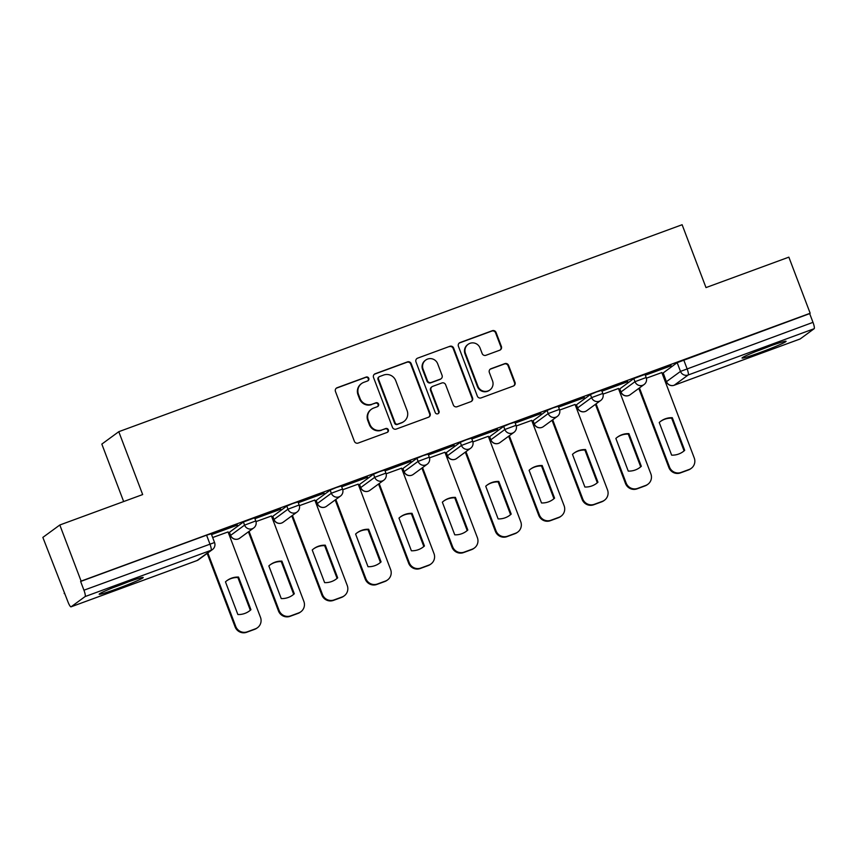 <?xml version="1.0" encoding="UTF-8"?>
<svg xmlns="http://www.w3.org/2000/svg" width="857" height="857" viewBox="0 0 857 857"><rect width="100%" height="100%" fill="white"/><g stroke="black" fill="none" stroke-linecap="round" stroke-linejoin="round"><path stroke-width="1.29" d="M368.789 378.301A2.078 2.035 53.8 0 0 366.143 377.069L337.144 387.718A2.967 2.903 53.8 0 0 335.462 391.488L354.38 441.301A2.967 2.903 53.8 0 0 358.162 443.069L387.16 432.41A2.078 2.035 53.8 0 0 388.339 429.775A2.078 2.035 53.8 0 0 385.693 428.543L381.933 429.914A9.491 9.288 53.8 0 1 369.838 424.269L368.264 420.123A9.491 9.288 53.8 0 1 373.631 408.061L377.391 406.679A2.078 2.035 53.8 0 0 378.558 404.033A2.078 2.035 53.8 0 0 375.912 402.801L372.163 404.183A9.491 9.288 53.8 0 1 360.069 398.537L358.483 394.381A9.491 9.288 53.8 0 1 363.861 382.318L367.61 380.937A2.078 2.035 53.8 0 0 368.789 378.301M367.835 380.84A2.078 2.035 53.8 0 0 365.639 377.423L336.64 388.082A2.967 2.903 53.8 0 0 336.201 388.285M387.385 432.314A2.078 2.035 53.8 0 0 385.2 428.896L381.933 429.914M377.616 406.572A2.078 2.035 53.8 0 0 375.42 403.165L372.163 404.183M633.794 378.59L619.718 388.928L620.897 392.035L634.973 381.697L646.178 377.508L645 374.402L633.794 378.59L634.973 381.697A6.042 5.913 -126.2 0 0 644.1 384.525A6.042 6.042 0 0 0 646.178 377.508M590.419 394.531L576.343 404.868L577.522 407.964L591.598 397.627L602.803 393.438L601.625 390.342L596.418 391.97L590.419 394.531L591.598 397.627A6.042 5.913 -126.2 0 0 600.725 400.465A6.042 6.042 0 0 0 602.803 393.438M547.045 410.471L532.968 420.808L534.147 423.904L548.223 413.567L559.428 409.378L558.25 406.282L553.044 407.9L547.045 410.471L548.223 413.567A6.042 5.913 -126.2 0 0 557.35 416.395A6.042 6.042 0 0 0 559.428 409.378M503.67 426.4L489.593 436.738L490.772 439.845L504.837 429.507L516.053 425.318L514.875 422.212L509.658 423.84L503.67 426.4L504.837 429.507A6.042 5.913 -126.2 0 0 513.975 432.335A6.042 6.042 0 0 0 516.053 425.318M460.284 442.341L446.208 452.678L447.386 455.774L461.462 445.436L472.678 441.248L471.5 438.152L466.283 439.78L460.284 442.341L461.462 445.436A6.042 5.913 -126.2 0 0 470.589 448.275A6.042 6.042 0 0 0 472.678 441.248M416.909 458.281L402.919 468.511L404.011 471.714L418.087 461.377L429.293 457.188L428.125 454.092L422.908 455.71L416.909 458.281L418.087 461.377A6.042 5.913 -126.2 0 0 427.215 464.205A6.042 6.042 0 0 0 429.293 457.188M373.534 474.21L359.544 484.451L360.636 487.654L374.713 477.317L385.918 473.128L384.739 470.022L379.533 471.65L373.534 474.21L374.713 477.317A6.042 5.913 -126.2 0 0 383.84 480.145A6.042 6.042 0 0 0 385.918 473.128M330.159 490.15L316.083 500.488L317.261 503.584L331.338 493.246L342.543 489.058L341.365 485.962L336.158 487.59L330.159 490.15L331.338 493.246A6.042 5.913 -126.2 0 0 340.465 496.085A6.042 6.042 0 0 0 342.543 489.058M286.784 506.08L272.794 516.321L273.886 519.524L287.963 509.187L299.168 504.998L297.99 501.891L292.783 503.52L286.784 506.08L287.963 509.187A6.042 5.913 -126.2 0 0 297.09 512.015A6.042 6.042 0 0 0 299.168 504.998M243.409 522.02L229.333 532.358L230.512 535.454L244.588 525.127L255.793 520.938L254.615 517.832L243.409 522.02L244.588 525.127A6.042 5.913 -126.2 0 0 253.715 527.955A6.042 6.042 0 0 0 255.793 520.938M125.058 583.028A23.557 1.296 159.2 0 0 99.176 594.222A23.557 1.296 159.2 0 0 117.345 588.673A23.557 1.296 159.2 0 0 143.226 577.489A23.557 1.296 159.2 0 0 125.058 583.028M767.915 346.849A23.557 1.296 159.2 0 0 742.033 358.033A23.557 1.296 159.2 0 0 760.202 352.484A23.557 1.296 159.2 0 0 786.083 341.3A23.557 1.296 159.2 0 0 767.915 346.849M499.706 350.224A2.967 2.903 53.8 0 0 501.388 346.453L496.074 332.484A2.967 2.903 53.8 0 0 492.304 330.716L460.091 342.543A2.967 2.903 53.8 0 0 458.42 346.314L477.338 396.127A2.967 2.903 53.8 0 0 481.12 397.894L513.322 386.057A2.967 2.903 53.8 0 0 515.003 382.286L508.587 365.414A2.967 2.903 53.8 0 0 504.805 363.647L491.029 368.714A2.967 2.903 53.8 0 0 489.347 372.484L492.529 380.851A7.927 7.767 53.8 0 1 489.904 389.935A7.927 7.767 53.8 0 1 477.927 386.218L465.469 353.427A7.927 7.767 53.8 0 1 468.083 344.343A7.927 7.767 53.8 0 1 480.07 348.06L482.148 353.523A2.967 2.903 53.8 0 0 485.93 355.291L499.706 350.224M85.1 596.568L71.11 606.799A6.042 1.178 -110.2 0 1 71.045 606.831A6.042 1.178 -110.2 0 1 67.971 601.893L42.85 537.403L59.808 524.998L142.669 494.564L118.78 431.692L682.118 224.727L705.997 287.588L788.858 257.154L810.176 313.255L81.115 581.11L80.622 581.464L83.943 590.205L214.561 542.513L211.24 533.772L206.58 535.186L209.901 543.927A6.042 1.178 -110.2 0 1 211.058 550.29L85.1 596.568A6.042 1.178 -110.2 0 0 83.943 590.205M59.808 524.998L81.115 581.11M411.199 363.668A2.967 2.903 53.8 0 0 407.418 361.9L375.216 373.738A2.967 2.903 53.8 0 0 373.534 377.498L392.452 427.311A2.967 2.903 53.8 0 0 396.234 429.078L428.446 417.241A2.967 2.903 53.8 0 0 430.118 413.481L411.199 363.668L410.707 364.021A2.967 2.903 53.8 0 0 406.925 362.265L374.723 374.091A2.967 2.903 53.8 0 0 374.273 374.305M417.648 358.14L449.861 346.303A2.967 2.903 53.8 0 1 453.642 348.071L472.561 397.884A2.967 2.903 53.8 0 1 470.879 401.654L457.102 406.721A2.967 2.903 53.8 0 1 453.321 404.954L445.64 384.75A2.967 2.903 53.8 0 0 441.869 382.983L432.721 386.346A2.967 2.903 53.8 0 0 431.039 390.117L439.03 411.146A2.078 2.035 53.8 0 1 438.345 413.524A2.078 2.035 53.8 0 1 435.217 412.549L415.977 361.911A2.967 2.903 53.8 0 1 417.648 358.14L449.861 346.303M663.179 372.891L666.414 381.729L663.093 372.999L677.169 362.661L680.49 371.402L812.993 322.35A6.042 1.178 69.8 0 1 814.15 328.713L800.159 338.954A6.042 1.178 69.8 0 1 800.106 338.986A6.042 1.178 69.8 0 1 800.042 338.997M64.157 593.515L64.714 593.312M228.508 533.129L229.483 532.765M271.883 517.2L272.869 516.835M315.258 501.259L316.244 500.895M358.633 485.319L359.619 484.966M402.008 469.39L402.994 469.025M445.383 453.449L446.368 453.085M488.758 437.509L489.743 437.156M532.143 421.58L533.118 421.216M575.518 405.64L576.493 405.275M618.893 389.699L619.879 389.346M662.268 373.77L663.254 373.406M123.654 501.549L101.833 444.097L118.78 431.692M810.176 313.255L809.672 313.619L812.993 322.35M228.048 531.94L212.665 537.532M237.368 525.116L212.343 534.318L237.282 524.88M280.742 509.187L255.718 518.378L280.657 508.951M271.433 516L256.007 521.602M324.117 493.246L299.093 502.438L324.032 493.011M314.808 500.07L299.382 505.673M367.503 477.317L342.479 486.508L367.407 477.07M358.183 484.13L342.757 489.733M410.878 461.377L385.854 470.568L410.782 461.141M401.558 468.19L386.132 473.792M454.253 445.436L429.228 454.638L454.156 445.201M444.933 452.26L429.507 457.863M497.628 429.507L472.603 438.698L497.542 429.271M488.308 436.32L472.882 441.923M541.003 413.567L515.978 422.758L540.917 413.331M531.683 420.38L516.257 425.983M584.378 397.627L559.353 406.829L584.292 397.391M575.058 404.45L559.642 410.053M627.753 381.697L602.728 390.888L627.667 381.461M618.433 388.51L603.017 394.113M671.127 365.757L646.103 374.948L671.042 365.521M661.818 372.57L646.392 378.183M809.672 313.619L677.169 362.661M80.622 581.464L206.58 535.186M361.622 383.518L361.129 383.882A9.491 9.288 53.8 0 0 357.99 394.745L358.483 394.381M371.67 404.547A9.491 9.288 53.8 0 1 359.565 398.901L357.99 394.745M371.392 409.25L370.899 409.614A9.491 9.288 53.8 0 0 367.771 420.476L368.264 420.123M381.44 430.278A9.491 9.288 53.8 0 1 369.346 424.633L367.771 420.476M428.886 417.038A2.967 2.903 53.8 0 0 429.625 413.835L410.707 364.021M379.683 376.502A2.078 2.035 53.8 0 0 378.515 379.148L395.12 422.865A2.078 2.035 53.8 0 0 397.766 424.097L401.729 422.651A9.491 9.288 53.8 0 0 407.096 410.578L395.741 380.701A9.491 9.288 53.8 0 0 383.647 375.045L379.683 376.502M379.201 376.769L378.698 377.123A2.078 2.035 53.8 0 0 378.023 379.501L378.515 379.148M403.958 421.451L403.465 421.805A9.491 9.288 53.8 0 1 401.226 423.004L397.273 424.461A2.078 2.035 53.8 0 1 394.627 423.229L378.023 379.501M471.329 401.451A2.967 2.903 53.8 0 0 472.068 398.248L453.149 348.435A2.967 2.903 53.8 0 0 449.368 346.667M432.024 386.721L431.532 387.085A2.967 2.903 53.8 0 0 430.546 390.481L438.538 411.51L439.03 411.146M438.088 413.685A2.078 2.035 53.8 0 0 438.538 411.51M437.681 363.786A7.927 7.767 53.8 0 0 425.704 360.069A7.927 7.767 53.8 0 0 423.079 369.153L427.472 380.712A2.967 2.903 53.8 0 0 431.253 382.468L440.391 379.115A2.967 2.903 53.8 0 0 442.073 375.345L437.681 363.786M425.704 360.069L425.201 360.433A7.927 7.767 53.8 0 0 422.587 369.517L423.079 369.153M441.087 378.74L440.594 379.105A2.967 2.903 53.8 0 1 439.898 379.48L430.76 382.833A2.967 2.903 53.8 0 1 426.979 381.065L422.587 369.517M468.083 344.343L467.59 344.707A7.927 7.767 53.8 0 0 464.976 353.78L465.469 353.427M489.904 389.935L489.411 390.299A7.927 7.767 53.8 0 1 477.435 386.582L464.976 353.78M513.761 385.854A2.967 2.903 53.8 0 0 514.511 382.651L508.094 365.768A2.967 2.903 53.8 0 0 504.312 364.011L490.525 369.067A2.967 2.903 53.8 0 0 490.086 369.281M500.156 350.02A2.967 2.903 53.8 0 0 500.895 346.817L495.582 332.837A2.967 2.903 53.8 0 0 491.8 331.081L459.598 342.907A2.967 2.903 53.8 0 0 459.159 343.121M225.466 581.86L237.871 614.523A18.875 18.49 53.8 0 0 250.94 609.713L238.535 577.061A18.875 18.49 53.8 0 0 225.466 581.86M207.823 552.936L235.739 626.413A9.063 8.87 53.8 0 0 247.298 631.813L255.354 628.845A9.063 8.87 53.8 0 0 260.485 617.319L228.026 531.886M226.741 580.789A18.875 18.49 53.8 0 1 237.892 577.532L250.298 610.184L250.94 609.713M249.033 611.255A18.875 18.49 53.8 0 0 250.298 610.184M257.496 627.699L256.854 628.17A9.063 8.87 -126.2 0 1 254.711 629.317L246.655 632.273A9.063 8.87 -126.2 0 1 235.097 626.885L235.739 626.413M207.18 553.408L235.097 626.885M237.892 577.532L238.535 577.061M268.852 565.931L281.246 598.582A18.875 18.49 53.8 0 0 294.315 593.783L281.91 561.121A18.875 18.49 53.8 0 0 268.852 565.931M249.066 531.361L279.114 610.473A9.063 8.87 53.8 0 0 290.673 615.872L298.729 612.905A9.063 8.87 53.8 0 0 303.86 601.389L271.412 515.946M270.116 564.859A18.875 18.49 53.8 0 1 281.267 561.592L293.672 594.255L294.315 593.783M292.408 595.326A18.875 18.49 53.8 0 0 293.672 594.255M300.871 611.759L300.229 612.23A9.063 8.87 -126.2 0 1 298.086 613.376L290.03 616.344A9.063 8.87 -126.2 0 1 278.471 610.945L279.114 610.473M248.423 531.833L278.471 610.945M281.267 561.592L281.91 561.121M312.227 549.99L324.632 582.642A18.875 18.49 53.8 0 0 337.69 577.843L325.296 545.191A18.875 18.49 53.8 0 0 312.227 549.99M292.441 515.421L322.489 594.544A9.063 8.87 53.8 0 0 334.048 599.932L342.114 596.975A9.063 8.87 53.8 0 0 347.235 585.449L314.787 500.006M313.491 548.919A18.875 18.49 53.8 0 1 324.653 545.663L337.058 578.314L337.69 577.843M335.783 579.386A18.875 18.49 53.8 0 0 337.058 578.314M344.246 595.829L343.603 596.301A9.063 8.87 -126.2 0 1 341.472 597.447L333.405 600.403A9.063 8.87 -126.2 0 1 321.846 595.015L322.489 594.544M291.798 515.893L321.846 595.015M324.653 545.663L325.296 545.191M113.049 587.656A23.407 1.286 159.2 0 0 128.486 581.785M755.906 351.466A23.407 1.286 159.2 0 0 771.343 345.607M355.601 534.05L368.007 566.713A18.875 18.49 53.8 0 0 381.076 561.903L368.671 529.251A18.875 18.49 53.8 0 0 355.601 534.05M335.815 499.481L365.864 578.604A9.063 8.87 53.8 0 0 377.423 584.003L385.489 581.035A9.063 8.87 53.8 0 0 390.61 569.509L358.162 484.076M356.866 532.99A18.875 18.49 53.8 0 1 368.028 529.722L380.433 562.374L381.076 561.903M379.158 563.445A18.875 18.49 53.8 0 0 380.433 562.374M387.621 579.889L386.978 580.36A9.063 8.87 -126.2 0 1 384.847 581.507L376.78 584.463A9.063 8.87 -126.2 0 1 365.221 579.075L365.864 578.604M335.173 499.952L365.221 579.075M368.028 529.722L368.671 529.251M398.976 518.121L411.381 550.772A18.875 18.49 53.8 0 0 424.451 545.973L412.046 513.322A18.875 18.49 53.8 0 0 398.976 518.121M379.19 483.552L409.239 562.674A9.063 8.87 53.8 0 0 420.798 568.062L428.864 565.095A9.063 8.87 53.8 0 0 433.996 553.579L401.537 468.136M400.251 517.05A18.875 18.49 53.8 0 1 411.403 513.782L423.808 546.445L424.451 545.973M422.533 547.516A18.875 18.49 53.8 0 0 423.808 546.445M430.996 563.96L430.353 564.42A9.063 8.87 -126.2 0 1 428.221 565.566L420.155 568.534A9.063 8.87 -126.2 0 1 408.607 563.135L409.239 562.674M378.548 484.023L408.607 563.135M411.403 513.782L412.046 513.322M442.351 502.181L454.756 534.832A18.875 18.49 53.8 0 0 467.826 530.033L455.421 497.381A18.875 18.49 53.8 0 0 442.351 502.181M422.565 467.611L452.625 546.734A9.063 8.87 53.8 0 0 464.173 552.122L472.239 549.166A9.063 8.87 53.8 0 0 477.37 537.639L444.912 452.196M443.626 501.109A18.875 18.49 53.8 0 1 454.778 497.853L467.183 530.504L467.826 530.033M465.908 531.576A18.875 18.49 53.8 0 0 467.183 530.504M474.371 548.019L473.728 548.491A9.063 8.87 -126.2 0 1 471.596 549.637L463.53 552.594A9.063 8.87 -126.2 0 1 451.982 547.205L452.625 546.734M421.923 468.083L451.982 547.205M454.778 497.853L455.421 497.381M485.726 486.24L498.131 518.903A18.875 18.49 53.8 0 0 511.2 514.104L498.795 481.441A18.875 18.49 53.8 0 0 485.726 486.24M465.94 451.671L495.999 530.794A9.063 8.87 53.8 0 0 507.548 536.193L515.614 533.225A9.063 8.87 53.8 0 0 520.745 521.709L488.286 436.267M487.001 485.18A18.875 18.49 53.8 0 1 498.153 481.913L510.558 514.564L511.2 514.104M509.283 515.635A18.875 18.49 53.8 0 0 510.558 514.564M517.757 532.079L517.114 532.551A9.063 8.87 -126.2 0 1 514.971 533.697L506.905 536.664A9.063 8.87 -126.2 0 1 495.357 531.265L495.999 530.794M465.297 452.142L495.357 531.265M498.153 481.913L498.795 481.441M529.101 470.311L541.506 502.963A18.875 18.49 53.8 0 0 554.575 498.163L542.17 465.512A18.875 18.49 53.8 0 0 529.101 470.311M509.315 435.742L539.374 514.864A9.063 8.87 53.8 0 0 550.922 520.253L558.989 517.285A9.063 8.87 53.8 0 0 564.12 505.769L531.661 420.326M530.376 469.24A18.875 18.49 53.8 0 1 541.528 465.983L553.933 498.635L554.575 498.163M552.658 499.706A18.875 18.49 53.8 0 0 553.933 498.635M561.131 516.15L560.489 516.621A9.063 8.87 -126.2 0 1 558.346 517.757L550.28 520.724A9.063 8.87 -126.2 0 1 538.732 515.325L539.374 514.864M508.672 436.213L538.732 515.325M541.528 465.983L542.17 465.512M572.476 454.371L584.881 487.022A18.875 18.49 53.8 0 0 597.95 482.223L585.545 449.571A18.875 18.49 53.8 0 0 572.476 454.371M552.69 419.801L582.749 498.924A9.063 8.87 53.8 0 0 594.308 504.312L602.364 501.356A9.063 8.87 53.8 0 0 607.495 489.829L575.036 404.397M573.751 453.299A18.875 18.49 53.8 0 1 584.903 450.043L597.308 482.695L597.95 482.223M596.043 483.766A18.875 18.49 53.8 0 0 597.308 482.695M604.506 500.209L603.864 500.681A9.063 8.87 -126.2 0 1 601.721 501.827L593.665 504.784A9.063 8.87 -126.2 0 1 582.107 499.395L582.749 498.924M552.047 420.273L582.107 499.395M584.903 450.043L585.545 449.571M615.851 438.441L628.256 471.093A18.875 18.49 53.8 0 0 641.325 466.294L628.92 433.631A18.875 18.49 53.8 0 0 615.851 438.441M596.076 403.872L626.124 482.984A9.063 8.87 53.8 0 0 637.683 488.383L645.739 485.416A9.063 8.87 53.8 0 0 650.87 473.9L618.422 388.457M617.126 437.37A18.875 18.49 53.8 0 1 628.277 434.103L640.682 466.765L641.325 466.294M639.418 467.826A18.875 18.49 53.8 0 0 640.682 466.765M647.881 484.269L647.239 484.741A9.063 8.87 -126.2 0 1 645.096 485.887L637.04 488.854A9.063 8.87 -126.2 0 1 625.481 483.455L626.124 482.984M595.433 404.333L625.481 483.455M628.277 434.103L628.92 433.631M659.237 422.501L671.642 455.153A18.875 18.49 53.8 0 0 684.7 450.353L672.306 417.702A18.875 18.49 53.8 0 0 659.237 422.501M639.451 387.932L669.499 467.054A9.063 8.87 53.8 0 0 681.058 472.443L689.124 469.486A9.063 8.87 53.8 0 0 694.245 457.959L661.797 372.516M660.501 421.43A18.875 18.49 53.8 0 1 671.663 418.173L684.057 450.825L684.7 450.353M682.793 451.896A18.875 18.49 53.8 0 0 684.057 450.825M691.256 468.34L690.613 468.811A9.063 8.87 -126.2 0 1 688.482 469.947L680.415 472.914A9.063 8.87 -126.2 0 1 668.856 467.526L669.499 467.054M638.808 388.403L668.856 467.526M671.663 418.173L672.306 417.702M619.804 388.832L620.982 391.928A6.042 5.913 53.8 0 0 628.684 395.527A6.042 5.913 -126.2 0 0 630.109 394.766L644.1 384.525M576.429 404.761L577.607 407.868A6.042 5.913 53.8 0 0 585.31 411.456A6.042 5.913 -126.2 0 0 586.734 410.696L600.725 400.465M533.054 420.701L534.232 423.797A6.042 5.913 53.8 0 0 541.935 427.397A6.042 5.913 -126.2 0 0 543.359 426.636L557.35 416.395M489.679 436.642L490.857 439.737A6.042 5.913 53.8 0 0 498.56 443.337A6.042 5.913 -126.2 0 0 499.985 442.576L513.975 432.335M446.293 452.571L447.472 455.678A6.042 5.913 53.8 0 0 455.185 459.266A6.042 5.913 -126.2 0 0 456.61 458.506L470.589 448.275M402.919 468.511L404.097 471.607A6.042 5.913 53.8 0 0 411.799 475.207A6.042 5.913 -126.2 0 0 413.224 474.446L427.215 464.205M359.544 484.451L360.722 487.547A6.042 5.913 53.8 0 0 368.424 491.147A6.042 5.913 -126.2 0 0 369.849 490.375L383.84 480.145M316.169 500.381L317.347 503.488A6.042 5.913 53.8 0 0 325.049 507.076A6.042 5.913 -126.2 0 0 326.474 506.316L340.465 496.085M272.794 516.321L273.972 519.417A6.042 5.913 53.8 0 0 281.674 523.016A6.042 5.913 -126.2 0 0 283.099 522.256L297.09 512.015M229.419 532.251L230.597 535.357A6.042 5.913 53.8 0 0 238.3 538.957A6.042 5.913 -126.2 0 0 239.724 538.185L253.715 527.955M666.414 381.729A6.042 6.042 0 0 0 674.148 385.264A6.042 1.178 69.8 0 0 674.202 385.232A6.042 5.913 -126.2 0 1 666.5 381.633L680.49 371.402A6.042 5.913 -126.2 0 0 688.192 374.991L674.202 385.232L800.159 338.954M814.15 328.713L688.192 374.991A6.042 1.178 -110.2 0 0 687.035 368.628L683.715 359.886M71.11 606.799L197.067 560.532L211.058 550.29A6.042 5.913 53.8 0 0 212.482 549.53A6.042 6.042 0 0 0 214.561 542.513M71.045 606.831L197.003 560.564A6.042 6.042 0 0 0 198.492 559.76A6.042 5.913 53.8 0 1 197.067 560.532A6.042 1.178 69.8 0 1 197.003 560.564A6.042 1.178 69.8 0 1 196.939 560.574M254.711 629.317L255.354 628.845M246.655 632.273L247.298 631.813M298.086 613.376L298.729 612.905M290.03 616.344L290.673 615.872M341.472 597.447L342.114 596.975M333.405 600.403L334.048 599.932M384.847 581.507L385.489 581.035M376.78 584.463L377.423 584.003M428.221 565.566L428.864 565.095M420.155 568.534L420.798 568.062M471.596 549.637L472.239 549.166M463.53 552.594L464.173 552.122M514.971 533.697L515.614 533.225M506.905 536.664L507.548 536.193M558.346 517.757L558.989 517.285M550.28 520.724L550.922 520.253M601.721 501.827L602.364 501.356M593.665 504.784L594.308 504.312M645.096 485.887L645.739 485.416M637.04 488.854L637.683 488.383M688.482 469.947L689.124 469.486M680.415 472.914L681.058 472.443M230.512 535.454A6.042 6.042 0 0 0 239.724 538.185M273.886 519.524A6.042 6.042 0 0 0 283.099 522.256M317.261 503.584A6.042 6.042 0 0 0 326.474 506.316M360.636 487.654A6.042 6.042 0 0 0 369.849 490.375M404.011 471.714A6.042 6.042 0 0 0 413.224 474.446M447.386 455.774A6.042 6.042 0 0 0 456.61 458.506M490.772 439.845A6.042 6.042 0 0 0 499.985 442.576M534.147 423.904A6.042 6.042 0 0 0 543.359 426.636M577.522 407.964A6.042 6.042 0 0 0 586.734 410.696M620.897 392.035A6.042 6.042 0 0 0 630.109 394.766M674.148 385.264L800.106 338.986M198.492 559.76L212.482 549.53"/></g></svg>
